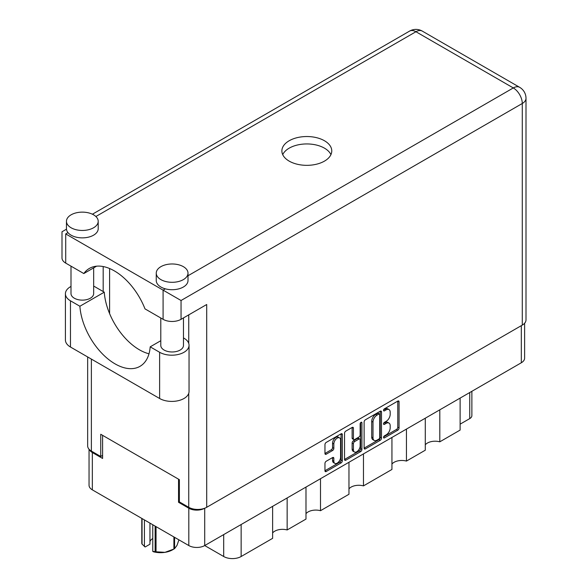 <?xml version="1.0" encoding="UTF-8"?>
<svg xmlns="http://www.w3.org/2000/svg" width="588" height="588" viewBox="0 0 588 588"><rect width="100%" height="100%" fill="white"/><g stroke="black" fill="none" stroke-linecap="round" stroke-linejoin="round"><path stroke-width="0.88" d="M339.585 437.876L338.298 437.134A4.763 2.749 120 0 0 335.917 437.376A4.763 2.749 120 0 0 332.551 443.205L333.837 443.947A4.763 2.749 120 0 1 337.203 438.111A4.763 2.749 120 0 1 339.585 437.876A4.763 2.749 120 0 1 340.57 440.059L340.57 457.288A4.763 2.749 120 0 1 338.49 462.08A4.763 2.749 120 0 1 334.822 463.359A4.763 2.749 120 0 1 333.837 461.176L333.837 458.309A1.779 1.029 120 0 0 333.469 457.493A1.779 1.029 120 0 0 332.573 457.582L326.215 461.249A1.779 1.029 120 0 0 324.958 463.432L324.958 470.775A1.779 1.029 120 0 0 325.326 471.591A1.779 1.029 120 0 0 326.215 471.502L341.077 462.925A1.779 1.029 120 0 0 342.334 460.742L342.334 434.569A1.779 1.029 120 0 0 341.966 433.753A1.779 1.029 120 0 0 341.077 433.841L326.215 442.419A1.779 1.029 120 0 0 324.958 444.601L324.958 453.473A1.779 1.029 120 0 0 325.326 454.289A1.779 1.029 120 0 0 326.215 454.201L332.573 450.526A1.779 1.029 120 0 0 333.837 448.343L333.837 443.947M361.032 422.324L361.914 422.831A1.25 0.72 120 0 0 361.657 422.257A1.25 0.72 120 0 0 361.032 422.324A1.25 0.72 120 0 0 360.15 423.845L360.15 434.9A1.779 1.029 120 0 1 358.893 437.075L354.674 439.515A1.779 1.029 120 0 1 353.785 439.603A1.779 1.029 120 0 1 353.417 438.788L353.417 428.174A1.779 1.029 120 0 0 353.05 427.358A1.779 1.029 120 0 0 352.153 427.447L353.417 428.174M364.119 421.993L364.119 448.166A1.779 1.029 120 0 0 364.486 448.982A1.779 1.029 120 0 0 365.376 448.894L380.238 440.316A1.779 1.029 120 0 0 381.494 438.134L381.494 411.96A1.779 1.029 120 0 0 381.127 411.144A1.779 1.029 120 0 0 380.238 411.233L365.376 419.81A1.779 1.029 120 0 0 364.119 421.993M524.614 323.246L524.614 358.173A11.245 6.497 180 0 1 521.321 362.759L204.712 545.554L223.697 556.513L223.697 534.588M386.154 434.863L384.42 435.862A1.25 0.72 120 0 0 383.611 436.957A1.25 0.72 120 0 0 383.802 437.957A1.25 0.72 120 0 0 384.42 437.898L397.804 430.173A1.779 1.029 120 0 0 399.061 427.99L399.061 401.817A1.779 1.029 120 0 0 398.693 401.001A1.779 1.029 120 0 0 397.804 401.09L384.42 408.814A1.25 0.72 120 0 0 383.611 409.917A1.25 0.72 120 0 0 383.802 410.916A1.25 0.72 120 0 0 384.42 410.85L386.154 409.851A5.696 3.293 120 0 1 389.006 409.571A5.696 3.293 120 0 1 390.182 412.181L390.182 414.356A5.696 3.293 120 0 1 386.154 421.339L384.42 422.338A1.25 0.72 120 0 0 383.611 423.433A1.25 0.72 120 0 0 383.802 424.433A1.25 0.72 120 0 0 384.42 424.374L386.154 423.375A5.696 3.293 120 0 1 389.006 423.095A5.696 3.293 120 0 1 390.182 425.697L390.182 427.88A5.696 3.293 120 0 1 386.154 434.863M344.539 459.441L359.371 450.878L360.657 451.621A1.779 1.029 120 0 0 361.914 449.438L361.914 422.831M360.657 451.621L345.795 460.198A1.779 1.029 120 0 1 344.906 460.286A1.779 1.029 120 0 1 344.539 459.471L344.539 433.297A1.779 1.029 120 0 1 345.795 431.114L352.153 427.447M320.497 478.705L320.497 510.7L348.963 494.265L348.963 462.271M287.142 497.962L287.142 529.957L305.988 519.079L305.988 487.085M439.802 409.821L439.802 441.823L460.125 430.085L460.125 398.091M406.448 429.078L406.448 461.08L425.286 450.202L425.286 418.208M363.472 453.892L363.472 485.886L391.939 469.459L391.939 437.457M204.712 508.23L204.712 545.554A11.245 6.497 180 0 1 188.807 545.554L92.338 489.855A11.245 6.497 180 0 1 89.045 485.262L89.045 449.232M179.377 501.814L178.546 502.299L188.807 508.223A11.245 6.497 0 0 0 204.661 508.252M178.546 502.299L178.546 479.191M89.442 449.644A11.245 6.497 0 0 0 92.338 452.525L102.599 458.449L102.599 435.34M471.877 391.307L471.877 415.642A7.254 4.189 180 0 1 469.746 418.605L460.125 424.161M241.146 524.518L241.146 556.513L272.634 538.336L272.634 506.341M305.988 513.662A10.885 6.284 180 0 1 320.497 510.7M272.634 532.919A10.885 6.284 180 0 1 287.142 529.957M241.146 556.513A12.333 7.122 180 0 1 223.697 556.513M425.286 444.785A10.885 6.284 180 0 1 439.802 441.823M391.939 464.042A10.885 6.284 180 0 1 406.448 461.08M348.963 488.849A10.885 6.284 180 0 1 363.472 485.886M389.006 423.095L387.72 422.353A5.696 3.293 120 0 0 384.868 422.632L386.154 423.375M383.641 423.345L384.868 422.632M389.006 409.571L387.72 408.829A5.696 3.293 120 0 0 384.868 409.108L386.154 409.851M383.641 409.821L384.868 409.108M383.641 436.869L396.518 429.431A1.779 1.029 120 0 0 397.775 427.248L397.775 401.104M364.119 448.137L378.951 439.574A1.779 1.029 120 0 0 380.215 437.391L380.215 411.247M378.848 439.074A1.25 0.72 120 0 0 379.73 437.553L379.73 414.577A1.25 0.72 120 0 0 379.473 414.003A1.25 0.72 120 0 0 378.848 414.07L377.026 415.121A5.696 3.293 120 0 0 372.998 422.103L372.998 437.803A5.696 3.293 120 0 0 374.174 440.412A5.696 3.293 120 0 0 377.026 440.133L378.848 439.074M379.473 414.003L378.194 413.268A1.25 0.72 120 0 0 377.57 413.327L378.848 414.07M374.174 440.412L372.895 439.67A5.696 3.293 120 0 1 371.712 437.068L371.712 421.361A5.696 3.293 120 0 1 375.739 414.386L377.57 413.327M352.131 427.461L352.131 438.045A1.779 1.029 120 0 0 352.499 438.861L353.785 439.603M360.635 422.662L360.635 448.695L361.914 449.438M353.417 449.798A4.763 2.749 120 0 0 354.402 451.981A4.763 2.749 120 0 0 358.07 450.702A4.763 2.749 120 0 0 360.15 445.91L360.15 439.839A1.779 1.029 120 0 0 359.782 439.023A1.779 1.029 120 0 0 358.893 439.111L354.674 441.551A1.779 1.029 120 0 0 353.417 443.727L353.417 449.798L352.131 449.063A4.763 2.749 120 0 0 353.116 451.239L354.402 451.981M359.782 439.023L358.504 438.288A1.779 1.029 120 0 0 357.607 438.376L358.893 439.111M352.131 449.063L352.131 442.992A1.779 1.029 120 0 1 353.388 440.809L357.607 438.376M359.371 450.878A1.779 1.029 120 0 0 360.635 448.695M334.822 463.359L333.536 462.616A4.763 2.749 120 0 1 332.551 460.441L332.551 457.596M326.215 454.201L324.958 453.473L331.294 449.783A1.779 1.029 120 0 0 332.551 447.608L332.551 443.205M324.958 470.745L339.791 462.183A1.779 1.029 120 0 0 341.055 460L341.055 433.856M160.789 340.724L150.197 346.839L159.62 352.278A17.236 9.952 0 0 0 184 352.278A17.236 9.952 0 0 0 189.042 345.244A17.236 9.952 0 0 0 184 338.21L183.471 337.902M159.62 352.278L159.62 398.495A17.236 9.952 0 0 0 184 398.495A17.236 9.952 0 0 0 189.042 391.461L189.042 345.244M71.104 214.818A15.876 9.165 0 0 0 66.459 221.294A15.876 9.165 0 0 0 76.256 229.761A15.876 9.165 0 0 0 93.558 227.776A15.876 9.165 0 0 0 98.203 221.294A15.876 9.165 0 0 0 88.406 212.827A15.876 9.165 0 0 0 71.104 214.818M66.459 221.294L66.459 228.703A15.876 9.165 0 0 0 67.98 232.62A15.876 9.165 0 0 0 93.558 235.185A15.876 9.165 0 0 0 98.203 228.703L98.203 221.294M160.906 266.658A15.876 9.165 0 0 0 156.254 273.141A15.876 9.165 0 0 0 166.059 281.608A15.876 9.165 0 0 0 183.353 279.623A15.876 9.165 0 0 0 188.006 273.141A15.876 9.165 0 0 0 178.208 264.673A15.876 9.165 0 0 0 160.906 266.658M156.254 273.141L156.254 280.549A15.876 9.165 0 0 0 165.346 288.833A15.876 9.165 0 0 0 183.353 287.025A15.876 9.165 0 0 0 188.006 280.549L188.006 273.141M324.466 161.119A24.946 14.399 0 0 0 331.772 150.94A24.946 14.399 0 0 0 316.373 137.629A24.946 14.399 0 0 0 289.186 140.752A24.946 14.399 0 0 0 281.88 150.94A24.946 14.399 0 0 0 297.285 164.243A24.946 14.399 0 0 0 324.466 161.119M282.725 154.637A24.946 14.399 180 0 1 289.186 148.161A24.946 14.399 180 0 1 313.308 144.435A24.946 14.399 180 0 1 330.934 154.637M183.471 317.924L183.471 345.428A11.341 6.549 180 0 1 180.148 350.058A11.341 6.549 180 0 1 167.793 351.477A11.341 6.549 180 0 1 160.789 345.428L160.789 317.998M93.668 267.863L93.668 293.581A11.341 6.549 180 0 1 90.354 298.212A11.341 6.549 180 0 1 77.991 299.63A11.341 6.549 180 0 1 70.994 293.581L70.994 266.151M188.006 275.75L513.302 87.943A12.701 7.335 -120 0 1 522.284 103.495A12.701 7.335 0 0 0 526.003 98.314L526.003 319.916A12.701 7.335 180 0 1 522.284 325.098L522.284 103.495L181.045 300.505L65.716 233.921C60.873 231.128 60.873 231.128 65.716 233.921L65.716 263.108L83.812 273.552L96.572 266.188M65.716 263.108A12.701 7.335 180 0 1 61.997 257.919L61.997 231.775L66.481 229.188M91.375 359.092L91.375 451.084L100.739 456.486L102.599 455.413M91.375 451.084A12.701 7.335 180 0 1 87.656 445.895L87.656 356.945M522.284 325.098L206.704 507.297A12.701 7.335 180 0 1 188.741 507.297L179.377 501.887L179.377 479.668L100.739 434.267L100.739 456.486M103.179 291.545L103.179 266.548M181.045 300.505L181.045 319.321L206.704 304.51L206.704 507.297M109.596 313.595L109.596 268.525M181.045 319.321A12.701 7.335 180 0 1 163.089 319.321L163.089 290.141L165.346 288.833M83.812 273.552A50.076 28.908 -120 0 1 89.369 268.437A50.076 28.908 -120 0 1 144.993 308.876L163.089 319.321M148.999 353.8A49.892 28.805 60 0 1 104.267 292.177L94.837 286.731A17.236 9.952 180 0 0 93.668 286.121M159.62 398.495L70.464 347.023A17.236 9.952 180 0 1 65.415 339.989L65.415 293.772A17.236 9.952 180 0 1 70.994 286.444M104.267 292.177L79.887 306.245L70.464 300.806A17.236 9.952 180 0 1 65.415 293.772M79.887 306.245A49.892 28.805 -120 0 0 102.922 354.388A49.892 28.805 -120 0 0 139.988 366.339A49.892 28.805 -120 0 0 150.197 346.839M156.041 526.635L156.041 551.801A19.323 11.157 180 0 1 155.129 551.662L152.762 551.404L152.762 524.739M155.129 551.662L155.129 526.113M149.947 523.114L149.947 544.216L145.17 546.972L142.046 544.106A19.323 11.157 180 0 1 141.804 543.584L141.804 518.418M152.762 551.404L153.505 551.787A16.964 9.79 180 0 0 164.978 552.345L173.908 549.038L173.908 536.954M156.041 551.801L164.978 552.345A16.964 9.79 180 0 0 172.578 549.809L174.246 548.847A19.323 11.157 180 0 1 173.908 549.038M174.577 537.336L174.577 548.655L176.973 545.421L178.936 539.85M142.046 518.557L142.046 544.106M149.947 541.555A10.885 6.284 180 0 1 152.762 538.52M144.42 519.924L144.42 546.59M521.321 362.759L521.321 325.656M188.807 545.554L188.807 508.223M92.338 452.525L92.338 489.855M469.746 418.605L469.746 392.534M383.538 423.867L384.42 424.374M383.538 410.343L384.42 410.85M397.804 401.09L399.061 401.817M397.775 427.248L399.061 427.99M396.518 429.431L397.804 430.173M383.538 437.384L384.42 437.898M380.238 411.233L381.494 411.96M380.215 437.391L381.494 438.134M378.951 439.574L380.238 440.316M364.119 448.166L365.376 448.894M375.739 414.386L377.026 415.121M371.712 421.361L372.998 422.103M371.712 437.068L372.998 437.803M344.539 459.471L345.795 460.198M352.131 438.045L353.417 438.788M353.388 440.809L354.674 441.551M352.131 442.992L353.417 443.727M332.573 457.582L333.837 458.309M332.551 460.441L333.837 461.176M332.551 447.608L333.837 448.343M331.294 449.783L332.573 450.526M341.077 433.841L342.334 434.569M341.055 460L342.334 460.742M339.791 462.183L341.077 462.925M324.958 470.775L326.215 471.502M526.003 98.314A12.701 12.701 0 0 0 519.652 87.318A12.701 7.335 120 0 0 513.302 87.943L415.936 31.73L95.873 216.516M67.98 232.62L65.716 233.921M188.741 507.297L188.741 393.313M188.741 343.392L188.741 314.874M409.586 31.098A12.701 7.335 60 0 1 415.936 31.73A12.701 7.335 120 0 1 422.28 31.098A12.701 12.701 0 0 0 409.586 31.098L92.412 214.216M70.464 300.806L70.464 347.023M519.652 87.318L422.28 31.098"/></g></svg>
